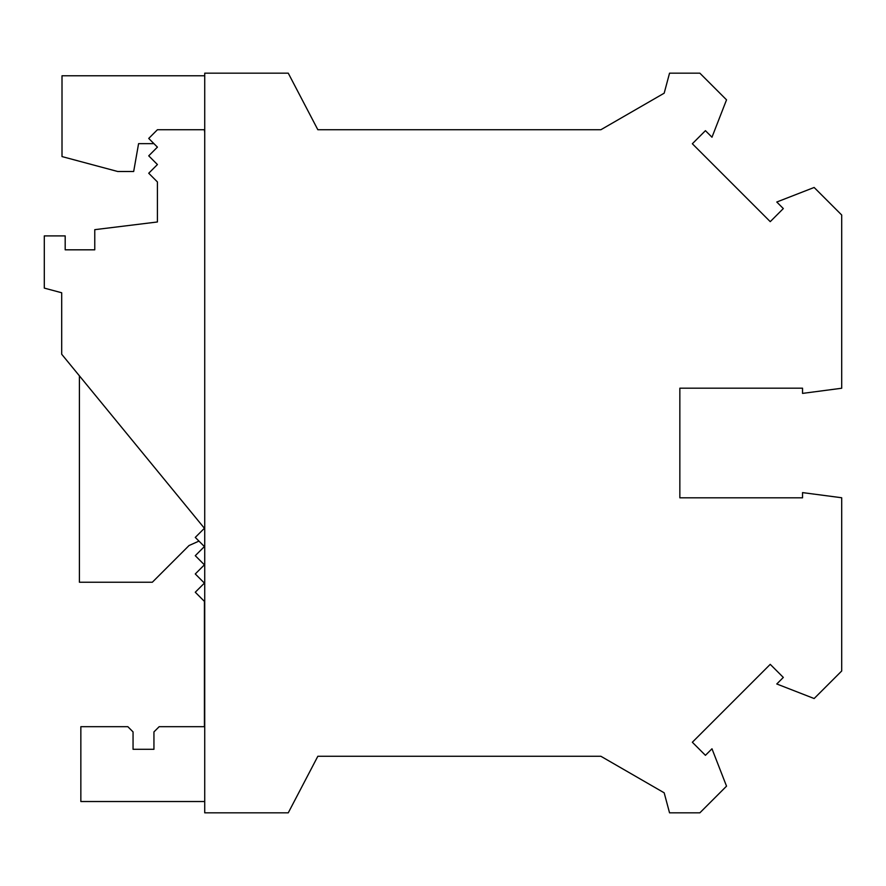<?xml version="1.0" encoding="UTF-8"?>
<svg xmlns="http://www.w3.org/2000/svg" width="886" height="886" viewBox="0 0 886 886"><rect width="100%" height="100%" fill="white"/><g stroke="black" fill="none" stroke-linecap="round" stroke-linejoin="round"><path stroke-width="1.33" d="M204.721 812.827L288.26 812.827L317.841 756.267L600.874 756.267L664.179 792.815L669.539 812.827L699.862 812.827L726.531 786.159L711.979 748.781L705.433 755.326L692.343 742.246L770.244 664.345L783.324 677.425L776.778 683.981L814.145 698.533L841.7 670.99L841.7 497.755L802.539 492.605L802.539 497.821L679.85 497.821L679.85 388.179L802.539 388.179L802.539 393.395L841.7 388.245L841.7 215.01L814.145 187.467L776.778 202.019L783.324 208.575L770.244 221.655L692.343 143.754L705.433 130.674L711.979 137.219L726.531 99.841L699.862 73.173L669.539 73.173L664.179 93.185L600.874 129.733L317.841 129.733L288.26 73.173L204.721 73.173L204.721 812.827M153.942 749.301L133.055 749.301L153.942 749.301L153.942 731.902L159.17 726.686L204.411 726.686L204.411 601.372L204.411 726.686M157.42 181.94L157.42 221.976L157.42 181.94L148.726 173.246L157.42 164.541L148.726 155.836L157.42 147.131L148.726 138.438L157.42 129.733L204.411 129.733L204.721 132.69M94.769 249.819L65.187 249.819L94.769 249.819L94.769 229.662L157.42 221.976M204.721 801.52L80.847 801.52L80.847 726.686L127.839 726.686L133.055 731.902L133.055 749.301M204.411 601.372L195.274 592.236L204.411 583.099L195.274 573.962L204.411 564.825L195.274 555.688L204.411 546.551L195.274 537.414L204.411 528.277L61.699 354.245L61.699 292.768L44.3 288.105L44.3 235.897L65.187 235.897L65.187 249.819M204.721 75.775L62.009 75.775L62.009 156.578L117.694 171.496L133.675 171.496L138.581 143.654L153.942 143.654M198.962 541.102L189.05 545.521L152.337 582.235L79.408 582.235L79.408 375.83"/></g></svg>
